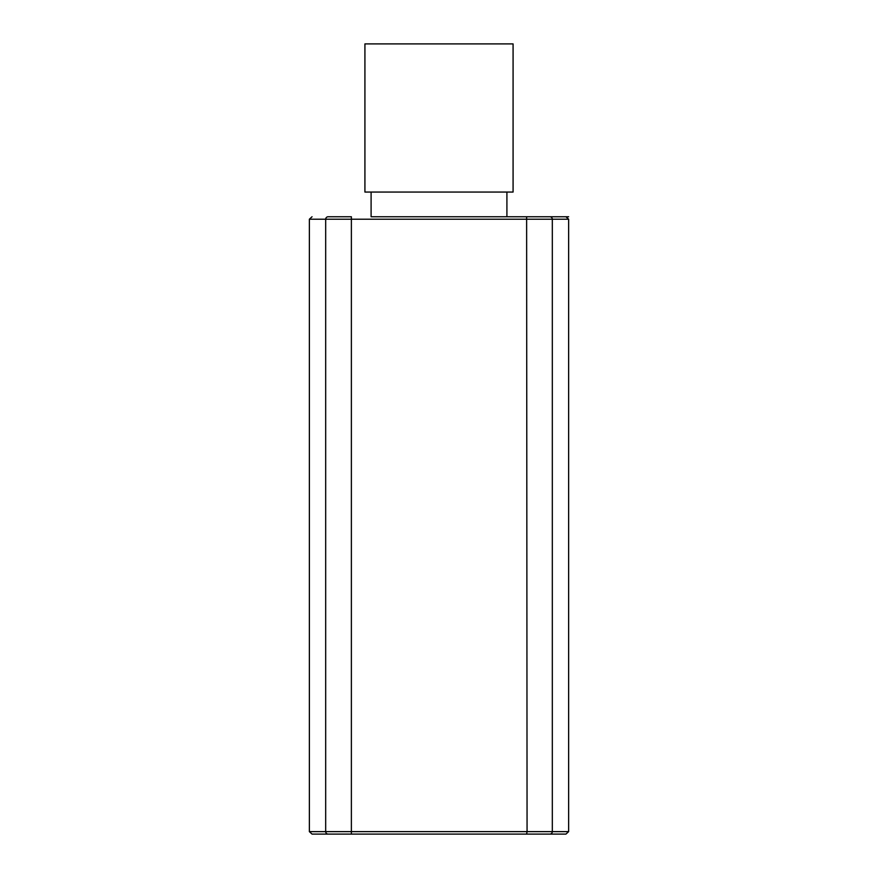 <?xml version="1.0" encoding="UTF-8"?>
<svg xmlns="http://www.w3.org/2000/svg" width="878" height="878" viewBox="0 0 878 878"><rect width="100%" height="100%" fill="white"/><g stroke="black" fill="none" stroke-linecap="round" stroke-linejoin="round"><path stroke-width="1.32" d="M371.098 192.062L371.098 216.756L565.948 216.756L506.913 216.756L506.913 192.062M312.052 216.756L309.363 219.226L568.648 219.226L565.948 216.756M568.648 219.226L568.648 831.631L565.948 834.1L312.052 834.1L565.948 834.1M309.363 219.226L309.363 831.631L312.052 834.1M364.919 192.062L513.081 192.062L513.081 43.9L364.919 43.9L364.919 192.062M568.648 216.756L506.913 216.756M568.648 831.631L552.317 831.631L552.317 219.226A2.469 2.458 90 0 0 549.847 216.756L526.624 216.756L527.063 831.631L325.683 831.631A2.469 2.458 -90 0 0 328.152 834.1L351.376 834.1L351.376 216.756L328.152 216.756A2.469 2.458 90 0 0 325.683 219.226L325.683 831.631L309.352 831.631M549.847 834.1A2.469 2.458 -90 0 0 552.317 831.631L527.063 831.631L526.624 834.1L549.847 834.1"/></g></svg>
